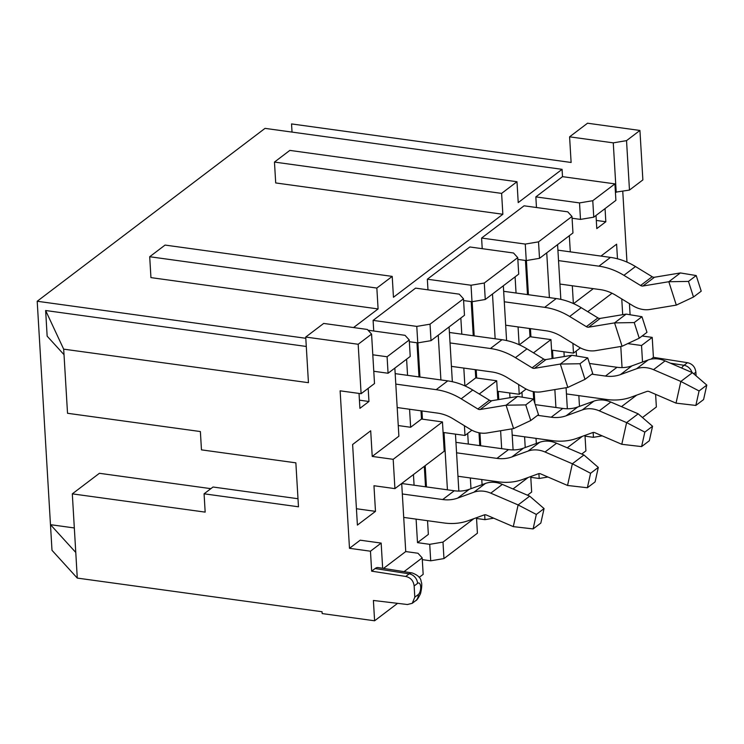 <?xml version="1.0" encoding="UTF-8"?>
<svg xmlns="http://www.w3.org/2000/svg" width="744" height="744" viewBox="0 0 744 744"><rect width="100%" height="100%" fill="white"/><g stroke="black" fill="none" stroke-linecap="round" stroke-linejoin="round"><path stroke-width="1.12" d="M74.326 527.961L50.471 524.669L51.996 550.309L77.274 578.088L322.05 611.745L322.161 613.577L374.604 620.784L373.395 600.464L407.405 604.519L412.26 603.31L414.808 597.181L418.249 594.577A6.026 2.688 97.9 0 0 420.686 586.867A6.026 2.688 97.9 0 0 417.579 583.361L414.138 585.974L414.808 597.181M361.11 393.706L374.511 383.541L371.572 334.093L367.359 329.462L323.677 323.435L305.728 337.051L358.171 344.267L361.11 393.706L340.129 390.823L349.485 548.309L370.466 551.202L371.647 571.159L405.74 576.461C410.679 577.604 413.478 580.776 414.138 585.974M305.728 337.051L308.444 382.686L63.668 349.15L45.635 310.518L47.151 336.158L64.021 354.683L63.668 349.15M64.021 354.683L67.527 413.283L200.378 431.548L201.466 449.86L295.861 462.842L298.474 506.794L204.079 493.811L205.167 512.123L72.308 493.858L75.776 552.457L50.471 524.669L37.2 301.255L305.803 338.288M77.274 578.088L75.776 552.457M371.647 571.159L375.106 568.537A15.764 7.022 -82.1 0 1 378.194 567.579L412.139 572.936A15.094 6.724 97.9 0 0 409.181 573.847L405.74 576.461M422.294 559.646L430.711 560.809L443.963 558.586L442.987 542.097L473.891 518.652M443.963 558.586L477.416 533.197L476.495 517.703M513.007 488.966L528.138 477.49M527.487 495.206L531.662 492.035L530.742 476.541M567.254 447.804L582.385 436.328M581.734 454.045L585.909 450.873L584.989 435.38M409.247 339.962L387.094 356.767L388.07 373.246L410.223 356.441L409.247 339.962L405.024 335.321L368.057 330.224M416.779 326.402L417.765 342.882L431.018 340.659L464.47 315.279L463.493 298.8L459.271 294.159L415.589 288.133L373.097 320.385L416.779 326.402L430.041 324.179L463.493 298.8M431.018 340.659L430.041 324.179M471.026 285.24L472.003 301.72L485.265 299.497L518.717 274.118L517.74 257.629L513.518 252.997L469.836 246.971L427.344 279.214L471.026 285.24L484.288 283.018L517.74 257.629M485.265 299.497L484.288 283.018M539.512 258.335L572.964 232.956L571.978 216.467L567.765 211.835L524.083 205.809L481.591 238.052L525.273 244.078L538.526 241.856L539.512 258.335L526.25 260.558L517.843 259.405M538.526 241.856L571.978 216.467M593.759 217.174L615.902 200.369L614.925 183.88L562.511 176.654L535.838 196.89L579.52 202.917L592.773 200.694L593.759 217.174L580.497 219.396L572.09 218.243M592.773 200.694L614.925 183.88M580.385 347.885L573.485 353.121L572.908 343.403M612.042 293.248L587.751 311.68M622.7 314.675L621.761 298.949M526.138 389.047L519.238 394.283L518.661 384.564M552.076 358.543L550.951 339.599L533.504 352.842M471.901 430.209L464.991 435.454L464.414 425.726M497.829 399.714L496.704 380.77L479.257 394.004M393.185 459.318L442.457 421.932L444.205 451.227L394.925 488.622L393.185 459.318L372.223 456.425L398.886 436.189L394.85 368.113M626.532 140.635L629.471 190.073L642.872 179.909L639.933 130.46L587.537 123.216L569.588 136.831L613.27 142.857L626.532 140.635L639.933 130.46M358.171 344.267L371.572 334.093M621.491 406.643L636.631 395.166M642.463 417.533L656.366 406.987L655.613 394.339M642.146 336L652.228 337.395L653.409 357.353L651.037 359.157M642.518 362.012L641.533 345.504L652.228 337.395M349.485 548.309L360.189 540.191L381.161 543.083L382.658 568.286M381.161 543.083L370.466 551.202M404.038 571.652L422.192 557.879L417.979 553.248L405.74 551.555L383.523 568.416M419.17 577.4L423.169 574.359L422.192 557.879M397.584 603.347L374.604 620.784M430.711 560.809L429.725 544.329L417.496 542.636L428.349 534.406L427.53 520.698M429.725 544.329L442.987 542.097M605.077 400.3L606.248 399.416M563.952 351.81L564.231 356.534M566.082 387.717L567.337 408.763M573.485 353.121L552.522 350.238L553.006 358.394M554.857 389.577L555.917 407.489M533.243 391.595L533.736 399.863M536.024 438.374L536.331 443.498M521.944 392.237L522.241 397.184M524.594 436.793L525.227 447.525M560.837 299.386L557.582 244.618M546.738 252.858L549.398 297.619M525.45 260.447L527.477 294.596M529.495 328.495L529.988 336.716L519.321 344.807M519.117 344.714L518.066 326.923M516.048 293.015L515.09 276.861M492.491 294.019L495.151 338.78M506.59 340.547L503.335 285.78M519.238 394.283L498.275 391.4L498.759 399.556M500.61 430.739L501.679 448.651M509.705 392.972L509.984 397.696M511.835 428.879L513.09 449.925M471.212 301.618L473.24 335.758M475.249 369.656L475.742 377.878L465.074 385.969M464.879 385.876L463.819 368.085M461.801 334.177L460.843 318.032M478.996 432.757L479.768 445.637M481.777 479.536L482.084 484.66M467.697 433.399L468.329 444.056M470.348 477.964L470.98 488.687M438.244 335.181L440.904 379.942M452.343 381.709L449.088 326.942M464.991 435.454L444.029 432.562L447.432 489.812M455.458 434.133L458.843 491.087M416.966 342.779L418.993 376.92M421.002 410.818L421.495 419.039L410.642 427.27L409.572 409.247M407.563 375.339L406.596 359.194M424.303 466.33L425.522 486.799M413.45 474.56L414.083 485.218M416.101 519.126L417.496 542.636M368.178 388.349L368.959 401.49L359.919 408.344L359.027 393.418M372.223 456.425L370.698 430.785L352.619 444.512L357.399 525.087L375.488 511.361L373.962 485.73L394.925 488.622M401.704 483.479L405.74 551.555M622.049 367.592L620.794 346.481M576.191 351.075L576.488 356.023M578.841 395.631L579.474 406.363M617.483 258.8L616.609 244.19L600.938 256.085M573.568 303.645L593.312 288.653M573.364 303.552L572.313 285.761M570.295 251.853L569.337 235.699M605.049 208.608L605.83 221.749L596.79 228.603L596.009 215.462M622.756 191.199L626.969 262.102M629.433 303.636L630.094 314.759M534.88 403.443L534.192 391.772M530.928 336.846L530.444 328.625M528.426 294.726L526.399 260.539M550.951 339.599L529.988 336.716M496.704 380.77L475.742 377.878M442.457 421.932L421.495 419.039M398.263 425.559L410.642 427.27M388.07 373.246L373.786 371.275M472.003 301.72L463.596 300.567M417.765 342.882L409.349 341.728M629.471 190.073L615.418 192.194M387.094 356.767L372.809 354.795M535.838 196.89L536.471 207.52M579.52 202.917L580.497 219.396M353.558 327.555L378.092 308.937L376.845 288.058L392.218 276.396L393.455 297.274L502.851 214.263L501.614 193.393L516.987 181.731L289.834 150.4L274.462 162.071L501.614 193.393M562.511 176.654L562.073 169.334L518.224 202.601L516.987 181.731M481.591 238.052L482.224 248.682M427.344 279.214L427.977 289.844M373.097 320.385L373.73 331.006M392.218 276.396L165.066 245.074L149.702 256.736L150.939 277.614L378.092 308.937M562.073 169.334L265.031 128.368L37.2 301.255M274.462 162.071L275.708 182.94L502.851 214.263M149.702 256.736L376.845 288.058M375.488 511.361L356.432 508.738M210.859 488.659L99.408 473.296L72.308 493.858M368.959 401.49L359.426 400.17M298 498.731L213.035 487.013L204.079 493.811M605.83 221.749L596.297 220.429M306.286 346.462L45.635 310.518M653.409 357.353L687.475 362.681C692.404 363.825 695.203 366.997 695.863 372.195L693.743 373.804M696.086 375.832L695.863 372.195M627.741 343.607L641.533 345.504M292.029 132.097L291.546 123.922L571.113 162.471L569.588 136.831M616.209 192.296L613.27 142.857M513.583 428.591L506.078 405.21L480.168 409.498L491.738 400.718L517.657 396.431L506.078 405.21L525.748 404.903L530.751 420.518L513.583 428.591L487.19 432.962A27.416 22.413 52.8 0 1 470.106 429.204L452.957 418.733A40.39 33.015 -127.2 0 0 437.574 413.106L397.184 407.535M395.799 384.099L436.179 389.67A65.602 53.633 52.8 0 1 461.168 398.812L477.853 408.986A3.72 3.041 -127.2 0 0 480.168 409.498M544.059 508.58L540.841 523.06L533.113 528.919L513.295 526.622L518.122 504.934L490.77 493.16L502.339 484.381L529.691 496.155L518.122 504.934L536.331 514.439L544.059 508.58L529.691 496.155M513.295 526.622L486.436 515.053A3.72 3.041 -127.2 0 0 484.149 514.932L468.413 520.642A65.602 53.633 52.8 0 1 444.103 522.986L403.713 517.415M402.327 493.969L442.708 499.54A40.39 33.015 -127.2 0 0 457.672 498.099L473.854 492.23A27.416 22.413 52.8 0 1 490.77 493.16M517.657 396.431L533.476 399.044L538.479 414.659L530.751 420.518M533.476 399.044L525.748 404.903M395.176 373.637L447.749 380.882A65.602 53.633 52.8 0 1 472.747 390.033L489.422 400.207A3.72 3.041 -127.2 0 0 491.738 400.718M401.704 483.507L454.277 490.761A40.39 33.015 -127.2 0 0 469.241 489.32L485.423 483.451A27.416 22.413 52.8 0 1 502.339 484.381M533.113 528.919L536.331 514.439M530.788 477.323L539.195 478.485L547.937 477.016M476.541 518.484L484.958 519.647L493.691 518.177M585.035 436.161L593.442 437.323L602.184 435.854M539.195 478.485L538.907 473.63M484.958 519.647L484.67 514.802M593.442 437.323L593.154 432.469M676.315 305.105L668.819 281.725L642.9 286.012L654.478 277.233L680.388 272.946L668.819 281.725L688.479 281.418L693.492 297.033L676.315 305.105L649.931 309.476A27.416 22.413 52.8 0 1 632.846 305.719L615.697 295.247A40.39 33.015 -127.2 0 0 600.306 289.621L559.925 284.05M558.53 260.614L598.92 266.175A65.602 53.633 52.8 0 1 623.909 275.327L640.584 285.501A3.72 3.041 -127.2 0 0 642.9 286.012M706.8 385.094L703.582 399.575L695.845 405.434L676.026 403.136L680.853 381.449L653.511 369.675L665.08 360.896L692.422 372.67L680.853 381.449L699.072 390.953L706.8 385.094L692.422 372.67M676.026 403.136L649.177 391.567A3.72 3.041 -127.2 0 0 646.88 391.437L631.144 397.147A65.602 53.633 52.8 0 1 606.834 399.5L566.454 393.929M591.824 374.176L605.449 376.055A40.39 33.015 -127.2 0 0 620.412 374.613L636.585 368.745A27.416 22.413 52.8 0 1 653.511 369.675M688.479 281.418L696.207 275.55L680.388 272.946M696.207 275.55L701.22 291.174L693.492 297.033M557.907 250.151L610.489 257.396A65.602 53.633 52.8 0 1 635.478 266.538L652.163 276.722A3.72 3.041 -127.2 0 0 654.478 277.233M589.518 363.481L617.018 367.276A40.39 33.015 -127.2 0 0 631.981 365.834L648.164 359.957A27.416 22.413 52.8 0 1 665.08 360.896M695.845 405.434L699.072 390.953M622.077 346.267L614.572 322.887L588.662 327.174L600.231 318.395L626.141 314.108L614.572 322.887L634.232 322.58L639.245 338.195L622.077 346.267L595.684 350.638A27.416 22.413 52.8 0 1 578.6 346.881L561.45 336.409A40.39 33.015 -127.2 0 0 546.068 330.782L505.678 325.212M504.283 301.776L544.673 307.346A65.602 53.633 52.8 0 1 569.662 316.488L586.346 326.663A3.72 3.041 -127.2 0 0 588.662 327.174M652.553 426.256L649.335 440.736L641.607 446.595L621.789 444.298L626.606 422.611L599.264 410.837L610.833 402.058L638.185 413.831L626.606 422.611L644.825 432.115L652.553 426.256L638.185 413.831M621.789 444.298L594.93 432.729A3.72 3.041 -127.2 0 0 592.633 432.608L576.898 438.318A65.602 53.633 52.8 0 1 552.597 440.662L512.207 435.091M537.587 415.338L551.202 417.217A40.39 33.015 -127.2 0 0 566.165 415.775L582.338 409.907A27.416 22.413 52.8 0 1 599.264 410.837M626.141 314.108L641.96 316.712L646.973 332.336L639.245 338.195M641.96 316.712L634.232 322.58M503.669 291.313L556.242 298.558A65.602 53.633 52.8 0 1 581.241 307.7L597.916 317.883A3.72 3.041 -127.2 0 0 600.231 318.395M535.271 404.643L562.771 408.437A40.39 33.015 -127.2 0 0 577.735 406.996L593.917 401.118A27.416 22.413 52.8 0 1 610.833 402.058M641.607 446.595L644.825 432.115M567.83 387.429L560.325 364.048L534.415 368.336L545.984 359.557L571.894 355.269L560.325 364.048L579.985 363.742L584.998 379.356L567.83 387.429L541.437 391.8A27.416 22.413 52.8 0 1 524.353 388.043L507.203 377.571A40.39 33.015 -127.2 0 0 491.821 371.944L451.431 366.374M450.046 342.938L490.426 348.508A65.602 53.633 52.8 0 1 515.415 357.65L532.1 367.824A3.72 3.041 -127.2 0 0 534.415 368.336M598.306 467.418L595.088 481.898L587.36 487.757L567.542 485.46L572.359 463.772L545.017 451.999L556.586 443.219L583.938 454.993L572.359 463.772L590.578 473.277L598.306 467.418L583.938 454.993M567.542 485.46L540.683 473.891A3.72 3.041 -127.2 0 0 538.386 473.77L522.66 479.48A65.602 53.633 52.8 0 1 498.35 481.824L457.96 476.253M456.565 452.808L496.955 458.378A40.39 33.015 -127.2 0 0 511.919 456.937L528.091 451.069A27.416 22.413 52.8 0 1 545.017 451.999M571.894 355.269L587.723 357.873L592.726 373.497L584.998 379.356M587.723 357.873L579.985 363.742M449.423 332.475L501.995 339.72A65.602 53.633 52.8 0 1 526.994 348.871L543.669 359.045A3.72 3.041 -127.2 0 0 545.984 359.557M455.951 442.345L508.524 449.599A40.39 33.015 -127.2 0 0 523.488 448.158L539.67 442.289A27.416 22.413 52.8 0 1 556.586 443.219M587.36 487.757L590.578 473.277M525.273 244.078L526.25 260.558M480.708 445.768L479.945 432.934M476.681 378.008L476.197 369.787M474.179 335.888L472.152 301.701M426.461 486.929L425.196 465.651M422.434 419.17L421.95 410.948M419.932 377.05L417.905 342.863M417.579 583.361A9.068 7.412 -127.2 0 0 409.181 573.847L375.106 568.537M670.353 363.165L684.034 365.295A15.094 6.724 97.9 0 0 681.653 368.029M691.994 372.484A9.068 7.412 -127.2 0 0 684.034 365.295L687.475 362.681M418.249 594.577A9.068 7.412 52.8 0 1 415.691 600.687C416.807 600.427 418.426 598.036 420.565 593.517C421.941 587.249 422.127 583.296 421.132 581.659C420.992 578.042 417.988 575.14 412.139 572.936M477.853 408.986L489.422 400.207M461.168 398.812L472.747 390.033M436.179 389.67L447.749 380.882M640.584 285.501L652.163 276.722M623.909 275.327L635.478 266.538M598.92 266.175L610.489 257.396M605.449 376.055L617.018 367.276M620.412 374.613L631.981 365.834M636.585 368.745L648.164 359.957M586.346 326.663L597.916 317.883M569.662 316.488L581.241 307.7M544.673 307.346L556.242 298.558M551.202 417.217L562.771 408.437M566.165 415.775L577.735 406.996M582.338 409.907L593.917 401.118M532.1 367.824L543.669 359.045M515.415 357.65L526.994 348.871M490.426 348.508L501.995 339.72M496.955 458.378L508.524 449.599M511.919 456.937L523.488 448.158M528.091 451.069L539.67 442.289M442.708 499.54L454.277 490.761M457.672 498.099L469.241 489.32M473.854 492.23L485.423 483.451M412.464 603.133L415.691 600.687"/></g></svg>
